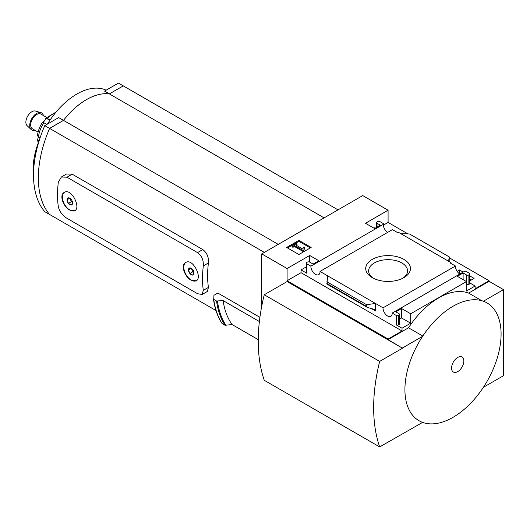<?xml version="1.0" encoding="UTF-8"?>
<svg xmlns="http://www.w3.org/2000/svg" width="530" height="530" viewBox="0 0 530 530"><rect width="100%" height="100%" fill="white"/><g stroke="black" fill="none" stroke-linecap="round" stroke-linejoin="round"><path stroke-width="0.79" d="M459.093 273.533L460.285 273.752M469.852 279.277L471.21 280.059M387.649 232.398A6.459 3.73 60 0 1 383.329 224.356L383.011 224.17L383.68 223.779L379.911 221.6A1.703 0.98 0 0 0 377.506 221.6L377.022 221.878A1.703 0.98 0 0 0 376.525 222.573A1.703 0.98 0 0 0 377.022 223.269L380.388 225.21L374.617 228.543L365.481 223.269L388.086 210.218L388.086 222.434L407.987 233.929M449.327 257.799L489.071 280.741L489.071 281.298L503.5 289.625L483.393 301.232A68.012 39.266 120 0 1 483.393 387.304L503.5 375.697L503.5 289.625M388.086 210.218L362.739 195.583L261.747 253.89L287.094 268.524L309.699 255.473L318.835 260.753L313.064 264.079L309.699 262.138A1.703 0.98 0 0 0 307.294 262.138L306.81 262.416A1.703 0.98 0 0 0 306.313 263.112A1.703 0.98 0 0 0 306.81 263.808L310.905 266.166L383.329 224.356M459.788 274.043A6.459 3.73 60 0 1 455.462 266L450.334 263.039L451.01 262.655L451.01 263.43M464.929 271.466L464.591 271.267L392.167 313.084L396.261 315.449A1.703 0.98 0 0 0 398.666 315.449L399.143 315.171A1.703 0.98 0 0 0 399.64 314.476A1.703 0.98 0 0 0 399.143 313.78L395.777 311.839L401.548 308.506L410.684 313.78L466.473 281.576L457.33 276.296L463.107 272.97L466.473 274.911A1.703 0.98 0 0 0 468.878 274.911L469.355 274.633A1.703 0.98 0 0 0 469.852 273.937A1.703 0.98 0 0 0 469.355 273.241L465.605 271.082L464.929 271.466M457.138 271.334L459.497 269.969L459.497 273.301M469.852 275.945L474.092 278.396L469.852 280.84M459.497 269.969L463.167 272.089M451.01 262.655L398.282 232.206L397.606 232.597L392.452 229.623L320.027 271.433L383.038 307.817L455.462 266M383.68 223.779L383.68 226.893M403.9 259.389A22.373 12.912 180 0 1 403.9 277.654A22.373 12.912 180 0 1 372.265 277.654A22.373 12.912 180 0 1 372.265 259.389A22.373 12.912 180 0 1 403.9 259.389M375.101 228.264L374.14 227.708L373.657 227.986M466.473 274.911L466.473 291.016L475.125 286.014L475.125 288.79L489.071 280.741M383.68 224.978L388.086 222.434M298.9 254.519L311.163 247.437L298.9 240.355L286.637 247.437L298.9 254.519M310.905 266.166A6.459 3.73 -120 0 0 313.608 272.824A6.459 3.73 -120 0 0 318.696 274.673A6.459 3.73 -120 0 0 320.027 271.433M383.038 307.817A6.459 3.73 -120 0 0 385.741 314.476A6.459 3.73 -120 0 0 390.835 316.324A6.459 3.73 -120 0 0 392.167 313.084M475.125 286.014L469.852 282.974M192.635 269.518A3.929 2.266 -120 0 0 191.25 268.293A3.929 2.266 -120 0 0 189.859 267.915A3.929 2.266 -120 0 0 188.475 269.896A3.929 2.266 -120 0 0 189.859 273.473A3.929 2.266 -120 0 0 192.635 275.077A3.929 2.266 -120 0 0 194.026 273.096A3.929 2.266 -120 0 0 192.635 269.518M189.859 267.915L188.475 269.896L189.859 273.473L192.635 275.077L194.026 273.096M71.212 199.412A3.929 2.266 -120 0 0 69.821 198.187A3.929 2.266 -120 0 0 68.436 197.809A3.929 2.266 -120 0 0 67.045 199.79A3.929 2.266 -120 0 0 68.436 203.368A3.929 2.266 -120 0 0 71.212 204.971A3.929 2.266 -120 0 0 72.597 202.99A3.929 2.266 -120 0 0 71.212 199.412M68.436 197.809L67.045 199.79L68.436 203.368L71.212 204.971L72.597 202.99M69.702 210.065L74.776 210.702C81.256 207.7 71.351 187.594 64.236 192.443C59.022 194.914 63.229 206.806 69.702 210.065M66.959 177.219L197.524 252.605C201.731 255.771 203.659 260.21 203.301 265.927A102.866 59.386 -60 0 0 203.301 290.36L202.122 294.488L197.524 293.693L66.959 218.314C62.368 215.372 59.479 211.483 58.307 206.647A102.866 59.386 120 0 1 58.307 182.214L61.361 177.007L66.959 177.219L72.219 174.185L66.575 173.992L61.361 177.007M191.131 280.171L196.206 280.807C202.685 277.806 192.781 257.699 185.666 262.549C180.445 265.02 184.652 276.912 191.131 280.171M202.122 294.488L207.336 291.48L208.436 287.392A95.215 54.974 -60 0 1 208.436 262.959C208.86 257.222 206.978 252.757 202.778 249.57L72.219 174.185M264.351 252.393L49.601 128.406A95.215 54.974 120 0 0 49.601 214.478L216.001 310.547M259.899 317.337L217.83 293.05L213.935 295.296L213.749 299.404L213.457 298.947M258.243 339.657L232.087 324.552L225.031 325.274A105.755 61.056 -60 0 1 216.545 301.02L213.749 299.404A105.755 61.056 -60 0 0 222.236 323.658L221.977 323.181M216.545 301.02L223.097 300.589L259.375 321.538M225.031 325.274L222.236 323.658M261.747 253.89L261.747 306.108M287.094 268.524L287.094 280.741L388.086 339.048L388.086 339.604L402.508 348.21L287.094 281.576L264.251 294.76L379.666 361.4A165.546 95.579 120 0 0 379.666 446.916L422.615 422.397A68.012 39.266 120 0 1 422.615 336.325L402.508 347.932M388.086 339.048L402.031 330.992L402.031 328.216L410.684 323.22L410.684 313.78M489.071 281.298L468.633 293.097A66.687 38.505 -60 0 0 408.524 327.805L388.086 339.604M396.261 315.449L396.261 324.883A1.703 0.98 0 0 0 398.666 324.883L399.143 324.612A1.703 0.98 0 0 0 399.64 323.916L399.64 314.476M396.261 324.883L402.031 328.216M410.684 323.22L401.548 317.947L399.64 319.047M375.459 310.938L375.459 303.438L366.614 304.717L366.614 306.419L367.264 307.367L374.425 309.414L375.459 310.938L371.146 308.44M326.944 283.981L327.613 275.812M306.313 266.868L301.04 269.916L306.81 273.241A1.703 0.98 0 0 1 306.313 272.552L306.313 263.112M469.355 274.633L469.355 284.073A1.703 0.98 0 0 0 469.852 283.378L469.852 273.937M469.355 284.073L468.878 284.352A1.703 0.98 0 0 1 466.473 284.352M449.129 261.568L449.327 256.964L448.559 261.237M400.707 233.611L409.551 233.995L449.327 256.964M402.508 348.21L379.666 361.4M468.633 293.097L481.856 300.729M408.524 327.805L422.801 336.046M264.251 294.76A165.546 95.579 120 0 0 264.251 380.282L379.666 446.916M373.365 278.25A19.458 11.236 180 0 1 368.622 270.903A19.458 11.236 180 0 1 380.639 260.522A19.458 11.236 180 0 1 401.846 262.959A19.458 11.236 180 0 1 407.543 270.903A19.458 11.236 180 0 1 402.8 278.25M310.322 247.921L298.9 241.329L298.9 240.355M298.9 241.329L287.479 247.921M303.856 249.935L304.69 247.205L303.836 246.987L302.749 248.994L295.581 244.853L297.052 244.005L296.137 243.482L292.05 245.84L292.964 246.37L294.428 245.523L302.961 250.452L303.856 249.935L303.856 250.909L304.69 247.205M292.05 245.84L292.05 246.814L292.964 247.338L294.428 246.49L302.961 251.419L302.961 250.452M302.961 251.419L303.856 250.909M294.428 246.49L294.428 245.523M292.964 247.338L292.964 246.37M296.422 245.344L297.052 244.979L297.052 244.005M422.615 336.325A68.012 39.266 -60 0 1 453.004 306.287A68.012 39.266 -60 0 1 483.393 301.232M483.393 387.304A68.012 39.266 -60 0 1 453.004 417.342A68.012 39.266 -60 0 1 422.615 422.397M457.721 371.623A8.685 5.015 -60 0 1 452.401 364.057A8.685 5.015 -60 0 1 463.034 357.922A8.685 5.015 -60 0 1 457.721 371.623M402.031 330.992L301.04 272.692L301.04 269.916M401.548 308.506L401.548 317.947M309.699 255.473L309.699 262.138M287.094 280.741L301.04 272.692M463.107 272.97L463.107 279.628M366.614 304.717L326.838 281.755M232.087 324.552A100.654 58.114 -60 0 1 223.097 300.589M338.021 209.86L123.271 85.88L109.372 93.903A61.891 35.729 120 0 0 63.501 120.383L49.601 128.406A95.215 54.974 120 0 0 49.581 214.465L44.772 211.689A95.215 54.974 120 0 1 44.772 125.617L58.671 117.594L63.474 120.37L49.581 128.393L44.772 125.617M324.121 217.883L109.372 93.903M278.25 244.37L63.501 120.383M64.402 192.35A10.54 6.088 -120 0 0 62.977 200.85A10.54 6.088 -120 0 0 69.821 209.999A10.54 6.088 -120 0 0 74.929 210.609M185.831 262.456A10.54 6.088 -120 0 0 184.407 270.956A10.54 6.088 -120 0 0 191.25 280.105A10.54 6.088 -120 0 0 196.352 280.714M69.794 198.2L67.045 199.79M70 198.293L71.318 201.698L68.436 203.368M71.318 201.698L72.557 202.414M191.217 268.306L188.475 269.896M191.429 268.399L192.748 271.804L189.859 273.473M192.748 271.804L193.987 272.519M123.265 85.88A95.215 54.974 120 0 0 123.245 85.86L109.352 93.889A61.891 35.729 120 0 0 63.474 120.37M123.245 85.86L118.435 83.084L104.543 91.107L109.352 93.889M33.536 177.245A61.891 35.729 -60 0 1 39.419 139.913M47.448 124.073A61.891 35.729 -60 0 1 106.146 90.186M50.092 119.992L47.395 118.428A3.399 1.086 -136.2 0 0 45.938 118.064L49.866 120.33M46.819 124.437L43.917 122.755A3.399 0.338 34.1 0 0 42.639 122.165L42.599 122.165C39.776 126.378 38.08 130.764 37.511 135.316L37.511 135.382A3.399 1.669 -173.5 0 0 38.511 136.687A20.405 11.779 -60 0 1 43.917 122.755M40.161 137.641L38.511 136.687M38.796 141.49L38.511 141.325A3.399 2.219 -7.5 0 1 37.524 140.006L38.233 142.987M42.639 122.165L43.844 121.509A2.723 1.57 120 0 0 44.937 120.144L45.832 118.144M38.465 136.66A2.723 1.57 120 0 1 38.385 137.031L37.511 139.781A3.399 2.219 -7.5 0 0 37.524 140.006M38.1 132.089L32.436 128.816A8.5 4.909 -60 0 1 31.131 122.006A8.5 4.909 -60 0 1 36.689 114.513A8.5 4.909 -60 0 1 40.936 114.096L46.607 117.362M34.92 130.254A9.845 5.684 -60 0 1 31.124 129.499A9.845 5.684 -60 0 1 30.455 121.463A9.845 5.684 -60 0 1 36.689 113.413A9.845 5.684 -60 0 1 40.876 112.612A9.845 5.684 -60 0 1 43.42 115.527M31.124 129.499L27.076 125.623A8.5 4.909 -60 0 1 26.5 118.687A8.5 4.909 -60 0 1 31.879 111.737A8.5 4.909 -60 0 1 35.49 111.048L40.876 112.612M203.301 265.927L208.436 262.959M203.301 290.36L208.436 287.392M306.81 263.808L306.81 273.241M398.666 315.449L398.666 324.883M399.143 315.171L399.143 324.612M468.878 274.911L468.878 284.352M377.022 223.269L377.022 227.158M366.614 306.419L326.838 283.451M225.979 325.413A105.318 60.804 -60 0 1 217.452 301.179M197.524 252.605L202.778 249.57M47.395 118.428A20.405 11.779 -60 0 1 52.801 114.096A20.405 11.779 -60 0 1 55.418 112.864M38.611 141.974A20.405 11.779 -60 0 1 38.511 141.325M37.511 139.781L39.101 140.702M376.525 222.573L376.525 227.443M367.264 307.367L326.891 284.06M222.03 323.472C217.638 316.768 214.782 308.619 213.457 299.039M45.825 118.144L56.107 112.022"/></g></svg>
